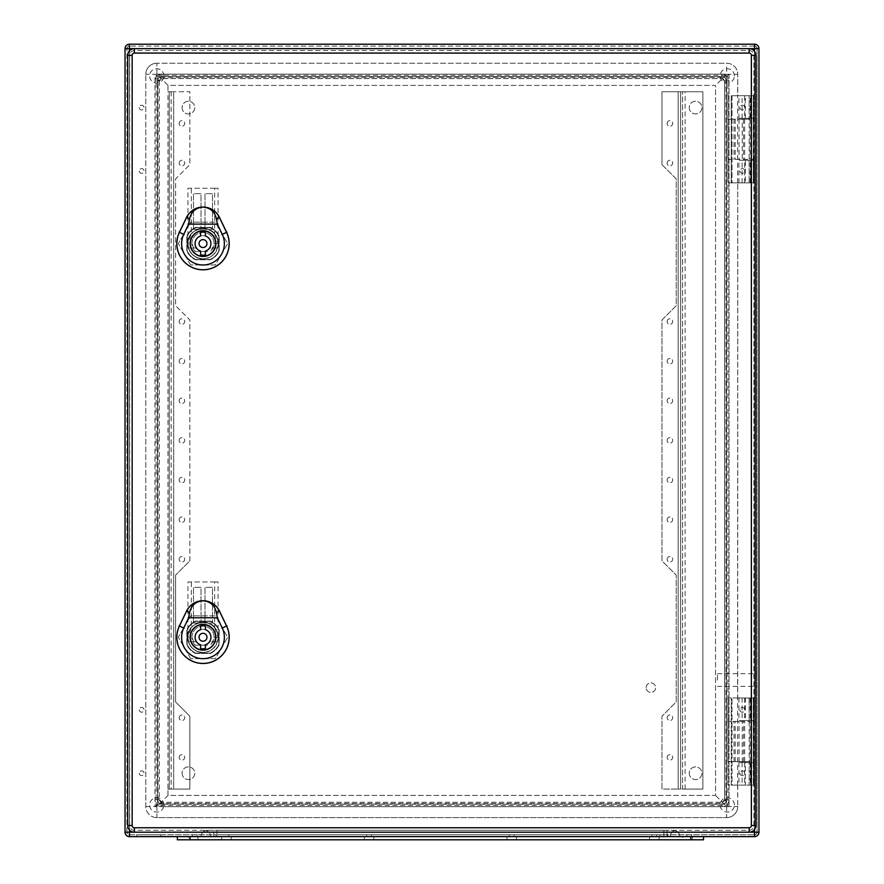 <?xml version="1.0" encoding="UTF-8"?>
<svg xmlns="http://www.w3.org/2000/svg" width="884" height="884" viewBox="0 0 884 884"><rect width="100%" height="100%" fill="white"/><g stroke="black" fill="none" stroke-linecap="round" stroke-linejoin="round"><path stroke-width="0.66" stroke-dasharray="4.42 3.31" d="M742.251 119.163L728.062 119.163L728.062 159.418L753.267 159.418L731.234 159.418L731.234 182.877L728.062 182.877L753.422 182.877L731.234 182.877L731.234 95.704L731.234 119.163L750.096 119.163L742.251 119.163L742.251 159.418M742.251 761.665L728.062 761.665L728.062 697.951L728.062 785.125L753.422 785.125L753.422 697.951L732.029 697.951L753.422 697.951L753.422 785.125L732.029 785.125L732.029 697.951L728.062 697.951L732.029 697.951L732.029 785.125L731.234 785.125L731.234 697.951L731.234 761.665L750.096 761.665L742.251 761.665L742.251 721.41L750.096 721.41L728.062 721.41L742.251 721.41M139.296 773.235A2.376 2.376 0 0 0 142.854 775.29A2.376 2.376 0 0 0 142.854 771.179A2.376 2.376 0 0 0 139.296 773.235A2.376 2.376 0 0 0 142.854 775.29A2.376 2.376 0 0 0 142.854 771.179A2.376 2.376 0 0 0 139.296 773.235M139.296 709.841A2.376 2.376 0 0 0 142.854 711.896A2.376 2.376 0 0 0 142.854 707.786A2.376 2.376 0 0 0 139.296 709.841A2.376 2.376 0 0 0 142.854 711.896A2.376 2.376 0 0 0 142.854 707.786A2.376 2.376 0 0 0 139.296 709.841M139.296 170.988A2.376 2.376 0 0 0 142.854 173.043A2.376 2.376 0 0 0 142.854 168.932A2.376 2.376 0 0 0 139.296 170.988A2.376 2.376 0 0 0 142.854 173.043A2.376 2.376 0 0 0 142.854 168.932A2.376 2.376 0 0 0 139.296 170.988M139.296 107.594A2.376 2.376 0 0 0 142.854 109.649A2.376 2.376 0 0 0 142.854 105.539A2.376 2.376 0 0 0 139.296 107.594A2.376 2.376 0 0 0 142.854 109.649A2.376 2.376 0 0 0 142.854 105.539A2.376 2.376 0 0 0 139.296 107.594M732.029 95.704L753.422 95.704L753.422 182.877L753.422 95.704L732.029 95.704L732.029 182.877L732.029 95.704L728.062 95.704L728.062 182.877L728.062 159.418L731.234 159.418L731.234 119.163L728.062 119.163L728.062 95.704L732.029 95.704M739.046 761.665L739.046 721.41M125.031 832.198A4.442 4.442 0 0 0 129.462 836.629A4.442 4.442 0 0 1 125.031 832.198L129.462 832.198L129.462 834.728L129.462 832.198L126.931 832.198A2.53 2.53 0 0 0 129.462 834.728L754.538 834.728L129.462 834.728A2.53 2.53 0 0 1 126.931 832.198L126.931 48.642L126.931 832.198L754.538 832.198L754.538 48.642L129.462 48.642L129.462 832.198L129.462 48.642L754.538 48.642L754.538 832.198L129.462 832.198L129.462 48.642L754.538 48.642L754.538 832.198L129.462 832.198L129.462 836.629L160.766 836.629L136.832 836.629L136.832 834.728L160.766 834.728L136.832 834.728M177.33 836.629L703.498 836.629L690.824 836.629L703.498 836.629L703.498 839.8L690.824 839.8L690.824 836.629L177.33 836.629L190.005 836.629L190.005 839.8L690.824 839.8M654.37 836.629L651.994 836.629L654.37 836.629M651.994 836.629L656.746 836.629L651.994 836.629L651.994 834.728L656.746 834.728L651.994 834.728L656.746 834.728L651.994 834.728L651.994 836.629M511.737 836.629L509.361 836.629L511.737 836.629M509.361 836.629L514.112 836.629L509.361 836.629L509.361 834.728L514.112 834.728L509.361 834.728L514.112 834.728L509.361 834.728L509.361 836.629M369.092 836.629L371.479 836.629L369.092 836.629M366.716 836.629L371.479 836.629L366.716 836.629L366.716 834.728L371.479 834.728L366.716 834.728L371.479 834.728L366.716 834.728L366.716 836.629M689.244 836.629L686.857 836.629L689.244 836.629M192.38 836.629L197.143 836.629L192.38 836.629L192.38 834.728L197.143 834.728L192.38 834.728M226.459 836.629L228.834 836.629L226.459 836.629M224.083 836.629L659.917 836.629L224.083 836.629L224.083 834.728L667.84 834.728L216.16 834.728L224.083 834.728L224.083 836.629M667.84 836.629L659.917 836.629L667.84 836.629L667.84 834.728L667.84 836.629M734.405 804.937A7.127 7.127 0 0 0 723.709 798.76A7.127 7.127 0 0 0 723.709 811.114A7.127 7.127 0 0 0 734.405 804.937A7.127 7.127 0 0 1 727.278 812.064A7.127 7.127 0 0 1 720.14 804.937A7.127 7.127 0 0 1 727.278 797.799A7.127 7.127 0 0 1 734.405 804.937M163.86 804.937A7.127 7.127 0 0 0 153.164 798.76A7.127 7.127 0 0 0 153.164 811.114A7.127 7.127 0 0 0 163.86 804.937A7.127 7.127 0 0 1 156.722 812.064A7.127 7.127 0 0 1 149.595 804.937A7.127 7.127 0 0 1 156.722 797.799A7.127 7.127 0 0 1 163.86 804.937M163.86 75.902A7.127 7.127 0 0 0 153.164 69.725A7.127 7.127 0 0 0 153.164 82.068A7.127 7.127 0 0 0 163.86 75.902A7.127 7.127 0 0 1 156.722 83.03A7.127 7.127 0 0 1 149.595 75.902A7.127 7.127 0 0 1 156.722 68.764A7.127 7.127 0 0 1 163.86 75.902M734.405 75.902A7.127 7.127 0 0 0 723.709 69.725A7.127 7.127 0 0 0 723.709 82.068A7.127 7.127 0 0 0 734.405 75.902A7.127 7.127 0 0 1 727.278 83.03A7.127 7.127 0 0 1 720.14 75.902A7.127 7.127 0 0 1 727.278 68.764A7.127 7.127 0 0 1 734.405 75.902M156.125 75.295L156.125 805.534L727.875 805.534L727.875 75.295L156.125 75.295L157.518 76.687L157.518 804.142L157.518 76.687L726.482 76.687L726.482 804.142L157.518 804.142L726.482 804.142L726.482 76.687L157.518 76.687L154.976 74.157L729.024 74.157L729.024 806.672L726.482 804.142L726.482 76.687L729.024 74.157M156.125 805.534L157.474 804.175L726.526 804.175L727.875 805.534M727.875 75.295L726.526 76.654L157.474 76.654L157.518 804.142L154.976 806.672L154.976 74.157M161.96 74.157A6.973 6.973 0 0 0 154.976 81.129L154.976 799.7A6.973 6.973 0 0 0 161.96 806.672L722.04 806.672A6.973 6.973 0 0 0 729.024 799.7L729.024 81.129A6.973 6.973 0 0 0 722.04 74.157L161.96 74.157L161.96 78.588A2.53 2.53 0 0 0 159.418 81.129A2.53 2.53 0 0 1 161.96 78.588L722.04 78.588L161.96 78.588L159.418 81.129L158.048 79.726L158.048 801.114L159.418 799.744L161.916 802.241L722.04 802.241L161.96 802.241A2.53 2.53 0 0 1 159.418 799.7L159.418 799.744M158.048 79.726A2.619 2.53 -135 0 1 160.545 77.228L161.849 78.521L722.151 78.521L724.648 81.019L724.648 799.81L722.084 802.241L724.582 799.744L724.582 81.129L724.582 799.7A2.53 2.53 0 0 1 722.04 802.241L722.04 806.672M722.04 74.157L722.04 78.588A2.53 2.53 0 0 1 724.582 81.129L722.04 78.588L723.455 77.228L160.545 77.228M723.455 77.228A2.619 2.53 -45 0 1 725.952 79.726L724.582 81.085A2.53 2.53 0 0 0 722.04 78.588L722.04 78.521M724.582 799.744L725.952 801.114L725.952 79.726M725.952 801.114A2.619 2.53 45 0 1 723.455 803.611L722.151 802.307L161.849 802.307L159.352 799.81L159.352 81.019L161.96 78.521M161.96 802.307L160.545 803.611L723.455 803.611M160.545 803.611A2.619 2.53 135 0 1 158.048 801.114M739.952 773.235A2.376 2.376 0 0 0 743.521 775.29A2.376 2.376 0 0 0 743.521 771.179A2.376 2.376 0 0 0 739.952 773.235A2.376 2.376 0 0 0 742.328 775.611A2.376 2.376 0 0 0 744.704 773.235A2.376 2.376 0 0 0 742.328 770.859A2.376 2.376 0 0 0 739.952 773.235M739.952 709.841A2.376 2.376 0 0 0 743.521 711.896A2.376 2.376 0 0 0 743.521 707.786A2.376 2.376 0 0 0 739.952 709.841A2.376 2.376 0 0 0 742.328 712.217A2.376 2.376 0 0 0 744.704 709.841A2.376 2.376 0 0 0 742.328 707.465A2.376 2.376 0 0 0 739.952 709.841M739.952 170.988A2.376 2.376 0 0 0 743.521 173.043A2.376 2.376 0 0 0 743.521 168.932A2.376 2.376 0 0 0 739.952 170.988A2.376 2.376 0 0 0 742.328 173.363A2.376 2.376 0 0 0 744.704 170.988A2.376 2.376 0 0 0 742.328 168.612A2.376 2.376 0 0 0 739.952 170.988M739.952 107.594A2.376 2.376 0 0 0 743.521 109.649A2.376 2.376 0 0 0 743.521 105.539A2.376 2.376 0 0 0 739.952 107.594A2.376 2.376 0 0 0 742.328 109.97A2.376 2.376 0 0 0 744.704 107.594A2.376 2.376 0 0 0 742.328 105.218A2.376 2.376 0 0 0 739.952 107.594M689.244 834.728L686.857 834.728L689.244 834.728M754.538 46.101L129.462 46.101L754.538 46.101A2.53 2.53 0 0 1 757.069 48.642L757.069 832.198L757.069 48.642L754.538 48.642L754.538 46.101A2.53 2.53 0 0 1 757.069 48.642A2.53 2.53 0 0 0 754.538 46.101A2.53 2.53 0 0 1 757.069 48.642L754.538 48.642L754.538 46.101M757.069 680.05L757.069 673.707L757.069 680.05M182.082 773.235A6.343 6.343 0 0 0 191.596 778.727A6.343 6.343 0 0 0 191.596 767.743A6.343 6.343 0 0 0 182.082 773.235A6.343 6.343 0 0 0 188.425 779.577A6.343 6.343 0 0 0 194.756 773.235A6.343 6.343 0 0 0 188.425 766.892A6.343 6.343 0 0 0 182.082 773.235M182.082 107.594A6.343 6.343 0 0 0 191.596 113.086A6.343 6.343 0 0 0 191.596 102.102A6.343 6.343 0 0 0 182.082 107.594A6.343 6.343 0 0 0 188.425 113.937A6.343 6.343 0 0 0 194.756 107.594A6.343 6.343 0 0 0 188.425 101.251A6.343 6.343 0 0 0 182.082 107.594M689.244 773.235A6.343 6.343 0 0 0 698.747 778.727A6.343 6.343 0 0 0 698.747 767.743A6.343 6.343 0 0 0 689.244 773.235A6.343 6.343 0 0 0 695.575 779.577A6.343 6.343 0 0 0 701.918 773.235A6.343 6.343 0 0 0 695.575 766.892A6.343 6.343 0 0 0 689.244 773.235M689.244 107.594A6.343 6.343 0 0 0 698.747 113.086A6.343 6.343 0 0 0 698.747 102.102A6.343 6.343 0 0 0 689.244 107.594A6.343 6.343 0 0 0 695.575 113.937A6.343 6.343 0 0 0 701.918 107.594A6.343 6.343 0 0 0 695.575 101.251A6.343 6.343 0 0 0 689.244 107.594M216.16 836.629L216.16 834.728L216.16 836.629M717.443 680.05L717.443 673.707L717.443 680.05M731.234 785.125L731.234 761.665L728.062 761.665L728.062 785.125L731.234 785.125M739.046 119.163L739.046 159.418M757.069 832.198A2.53 2.53 0 0 1 754.538 834.728A2.53 2.53 0 0 0 757.069 832.198L754.538 832.198L757.069 832.198A2.53 2.53 0 0 1 754.538 834.728A2.53 2.53 0 0 0 757.069 832.198M126.931 48.642A2.53 2.53 0 0 1 129.462 46.101L129.462 48.642L129.462 46.101A2.53 2.53 0 0 0 126.931 48.642A2.53 2.53 0 0 1 129.462 46.101A2.53 2.53 0 0 0 126.931 48.642L129.462 48.642L126.931 48.642M671.111 830.286L674.978 830.496L671.111 830.286M209.718 830.286L206.547 830.352A6.343 6.343 0 0 0 201.099 836.629L667.055 836.629L201.099 836.629A6.343 6.343 0 0 1 206.547 830.352L209.718 830.286M188.425 836.629L197.928 836.629L188.425 836.629L188.425 839.8L197.928 839.8L188.425 839.8M682.901 836.629L692.404 836.629L682.901 836.629L682.901 839.8L692.404 839.8L682.901 839.8M221.707 836.629L231.21 836.629L221.707 836.629L231.21 836.629L221.707 836.629L221.707 839.8L231.21 839.8L221.707 839.8L231.21 839.8L221.707 839.8L221.707 836.629M364.341 836.629L373.855 836.629L364.341 836.629L373.855 836.629L364.341 836.629L364.341 839.8L373.855 839.8L364.341 839.8L373.855 839.8L364.341 839.8L364.341 836.629M506.974 836.629L516.488 836.629L506.974 836.629L516.488 836.629L506.974 836.629L506.974 839.8L516.488 839.8L506.974 839.8L516.488 839.8L506.974 839.8L506.974 836.629M649.618 836.629L659.121 836.629L649.618 836.629L659.121 836.629L649.618 836.629L649.618 839.8L659.121 839.8L649.618 839.8L659.121 839.8L649.618 839.8L649.618 836.629M667.055 836.629L679.73 836.629L667.055 836.629L667.055 830.297L669.177 830.286L216.945 830.308L667.055 830.297L667.055 836.629M177.33 839.8L190.005 839.8M663.884 836.629L216.945 836.629L670.216 836.629L663.884 836.629L663.884 830.308L663.884 836.629M216.945 836.629L210.613 836.629L216.945 836.629L216.945 830.308L213.784 830.297L216.945 830.308L216.945 836.629M211.652 830.286L213.784 830.297L211.652 830.286M205.85 830.496L206.547 830.352L205.85 830.496A6.343 6.343 0 0 1 210.613 836.629A6.343 6.343 0 0 0 205.85 830.496A6.343 6.343 0 0 1 210.613 836.629M679.73 836.629A6.343 6.343 0 0 0 674.282 830.352A6.343 6.343 0 0 1 679.73 836.629A6.343 6.343 0 0 0 674.282 830.352M674.978 830.496A6.343 6.343 0 0 0 670.216 836.629A6.343 6.343 0 0 1 674.978 830.496A6.343 6.343 0 0 0 670.216 836.629M167.982 795.423L167.982 789.081L167.982 795.423L715.543 795.423L715.543 85.405L167.982 85.405L167.982 91.748L167.982 85.405L715.543 85.405L715.543 795.423L167.982 795.423L156.888 806.517L156.888 817.612L726.637 817.612L156.888 817.612A11.094 11.094 0 0 1 145.794 806.517L145.794 74.311L145.794 806.517A11.094 11.094 0 0 0 156.888 817.612M737.731 785.125L737.731 806.517L737.621 785.125L753.897 785.125L737.731 785.125M737.621 785.125L737.731 182.877L737.731 697.951L749.146 697.951L749.146 785.125L749.146 762.538L753.897 762.538L738.925 762.538L745.334 762.538L745.334 785.125M745.334 762.538L749.146 762.538M744.704 762.538L744.704 785.125M753.897 762.538L753.897 785.125L753.897 762.538M737.621 697.951L753.897 697.951L753.897 720.537L738.925 720.537L753.632 720.537L753.632 762.538M749.146 720.537L749.146 697.951L753.897 697.951L753.632 720.537M753.897 825.534L753.897 55.294A4.752 4.752 0 0 0 749.146 50.543L134.379 50.543A4.752 4.752 0 0 0 129.628 55.294L129.628 825.534A4.752 4.752 0 0 0 134.379 830.286L749.146 830.286A4.752 4.752 0 0 0 753.897 825.534L753.897 55.294A4.752 4.752 0 0 0 749.146 50.543L134.379 50.543A4.752 4.752 0 0 0 129.628 55.294L129.628 825.534A4.752 4.752 0 0 0 134.379 830.286L749.146 830.286A4.752 4.752 0 0 0 753.897 825.534L751.367 825.534A2.221 2.221 0 0 1 749.146 827.755L134.379 827.755A2.221 2.221 0 0 1 132.158 825.534L132.158 55.294A2.221 2.221 0 0 1 134.379 53.073L749.146 53.073A2.221 2.221 0 0 1 751.367 55.294L751.367 825.534M745.334 182.877L753.897 182.877L753.897 160.291L738.925 160.291L753.897 160.291L753.897 182.877L742.096 182.877L745.334 182.877L745.334 160.291M753.632 160.291L753.897 95.704L737.731 95.704L737.731 74.311L737.621 95.704L753.897 95.704L753.897 118.29L738.925 118.29L744.704 118.29L744.704 95.704M744.704 182.877L744.704 160.291M749.146 160.291L749.146 182.877L737.621 182.877L749.146 182.877L749.146 95.704L749.146 118.29L753.632 118.29M726.637 74.311L737.731 74.311A11.094 11.094 0 0 0 726.637 63.217L156.888 63.217L726.637 63.217A11.094 11.094 0 0 1 737.731 74.311A11.094 11.094 0 0 0 726.637 63.217L726.637 74.311L715.543 85.405M156.888 74.311L145.794 74.311A11.094 11.094 0 0 1 156.888 63.217A11.094 11.094 0 0 0 145.794 74.311A11.094 11.094 0 0 1 156.888 63.217L156.888 74.311L167.982 85.405M726.637 806.517L726.637 817.612A11.094 11.094 0 0 0 737.731 806.517A11.094 11.094 0 0 1 726.637 817.612A11.094 11.094 0 0 0 737.731 806.517L726.637 806.517L715.543 795.423M189.85 560.865L189.85 319.964L175.584 305.698L175.584 178.911L189.85 164.645L189.85 91.748L173.684 91.748L189.85 91.748L189.85 164.645L175.584 178.911L175.584 305.698L189.85 319.964L189.85 560.865L175.584 575.13L189.85 560.865M179.154 757.389A2.774 2.774 0 0 1 183.308 754.98A2.774 2.774 0 0 1 183.308 759.787A2.774 2.774 0 0 1 179.154 757.389A2.774 2.774 0 0 0 183.308 759.787A2.774 2.774 0 0 0 183.308 754.98A2.774 2.774 0 0 0 179.154 757.389M179.154 717.764A2.774 2.774 0 0 1 183.308 715.366A2.774 2.774 0 0 1 183.308 720.173A2.774 2.774 0 0 1 179.154 717.764A2.774 2.774 0 0 0 183.308 720.173A2.774 2.774 0 0 0 183.308 715.366A2.774 2.774 0 0 0 179.154 717.764M179.154 559.285A2.774 2.774 0 0 1 183.308 556.876A2.774 2.774 0 0 1 183.308 561.683A2.774 2.774 0 0 1 179.154 559.285A2.774 2.774 0 0 0 183.308 561.683A2.774 2.774 0 0 0 183.308 556.876A2.774 2.774 0 0 0 179.154 559.285M179.154 519.659A2.774 2.774 0 0 1 183.308 517.262A2.774 2.774 0 0 1 183.308 522.057A2.774 2.774 0 0 1 179.154 519.659A2.774 2.774 0 0 0 183.308 522.057A2.774 2.774 0 0 0 183.308 517.262A2.774 2.774 0 0 0 179.154 519.659M179.154 480.034A2.774 2.774 0 0 1 183.308 477.636A2.774 2.774 0 0 1 183.308 482.443A2.774 2.774 0 0 1 179.154 480.034A2.774 2.774 0 0 0 183.308 482.443A2.774 2.774 0 0 0 183.308 477.636A2.774 2.774 0 0 0 179.154 480.034M179.154 440.42A2.774 2.774 0 0 1 183.308 438.011A2.774 2.774 0 0 1 183.308 442.818A2.774 2.774 0 0 1 179.154 440.42A2.774 2.774 0 0 0 183.308 442.818A2.774 2.774 0 0 0 183.308 438.011A2.774 2.774 0 0 0 179.154 440.42M179.154 400.795A2.774 2.774 0 0 1 183.308 398.397A2.774 2.774 0 0 1 183.308 403.192A2.774 2.774 0 0 1 179.154 400.795A2.774 2.774 0 0 0 183.308 403.192A2.774 2.774 0 0 0 183.308 398.397A2.774 2.774 0 0 0 179.154 400.795M179.154 361.169A2.774 2.774 0 0 1 183.308 358.771A2.774 2.774 0 0 1 183.308 363.578A2.774 2.774 0 0 1 179.154 361.169A2.774 2.774 0 0 0 183.308 363.578A2.774 2.774 0 0 0 183.308 358.771A2.774 2.774 0 0 0 179.154 361.169M179.154 321.555A2.774 2.774 0 0 1 183.308 319.146A2.774 2.774 0 0 1 183.308 323.953A2.774 2.774 0 0 1 179.154 321.555A2.774 2.774 0 0 0 183.308 323.953A2.774 2.774 0 0 0 183.308 319.146A2.774 2.774 0 0 0 179.154 321.555M179.154 163.065A2.774 2.774 0 0 1 183.308 160.667A2.774 2.774 0 0 1 183.308 165.463A2.774 2.774 0 0 1 179.154 163.065A2.774 2.774 0 0 0 183.308 165.463A2.774 2.774 0 0 0 183.308 160.667A2.774 2.774 0 0 0 179.154 163.065M179.154 123.44A2.774 2.774 0 0 1 183.308 121.042A2.774 2.774 0 0 1 183.308 125.848A2.774 2.774 0 0 1 179.154 123.44A2.774 2.774 0 0 0 183.308 125.848A2.774 2.774 0 0 0 183.308 121.042A2.774 2.774 0 0 0 179.154 123.44M167.982 789.081L171.142 789.081L171.142 91.748L173.684 91.748L173.684 789.081L189.85 789.081L189.85 716.184L175.584 701.918L175.584 575.13L175.584 701.918L189.85 716.184L189.85 789.081L171.142 789.081L171.142 91.748L167.982 91.748L169.242 91.748L169.242 789.081L173.684 789.081L173.684 91.748L169.242 91.748L169.242 789.081L167.971 789.081L167.971 91.748M661.983 164.645L661.983 91.748L678.15 91.748L661.983 91.748L661.983 164.645L676.238 178.911L676.238 305.698L661.983 319.964L661.983 560.865L676.238 575.13L676.238 701.918L661.983 716.184L661.983 789.081L678.15 789.081L661.983 789.081L661.983 716.184L676.238 701.918L676.238 575.13L661.983 560.865L661.983 319.964L676.238 305.698L676.238 178.911L661.983 164.645M667.133 757.389A2.774 2.774 0 0 1 671.288 754.98A2.774 2.774 0 0 1 671.288 759.787A2.774 2.774 0 0 1 667.133 757.389A2.774 2.774 0 0 0 671.288 759.787A2.774 2.774 0 0 0 671.288 754.98A2.774 2.774 0 0 0 667.133 757.389M667.133 717.764A2.774 2.774 0 0 1 671.288 715.366A2.774 2.774 0 0 1 671.288 720.173A2.774 2.774 0 0 1 667.133 717.764A2.774 2.774 0 0 0 671.288 720.173A2.774 2.774 0 0 0 671.288 715.366A2.774 2.774 0 0 0 667.133 717.764M667.133 559.285A2.774 2.774 0 0 1 671.288 556.876A2.774 2.774 0 0 1 671.288 561.683A2.774 2.774 0 0 1 667.133 559.285A2.774 2.774 0 0 0 671.288 561.683A2.774 2.774 0 0 0 671.288 556.876A2.774 2.774 0 0 0 667.133 559.285M667.133 519.659A2.774 2.774 0 0 1 671.288 517.262A2.774 2.774 0 0 1 671.288 522.057A2.774 2.774 0 0 1 667.133 519.659A2.774 2.774 0 0 0 671.288 522.057A2.774 2.774 0 0 0 671.288 517.262A2.774 2.774 0 0 0 667.133 519.659M667.133 480.034A2.774 2.774 0 0 1 671.288 477.636A2.774 2.774 0 0 1 671.288 482.443A2.774 2.774 0 0 1 667.133 480.034A2.774 2.774 0 0 0 671.288 482.443A2.774 2.774 0 0 0 671.288 477.636A2.774 2.774 0 0 0 667.133 480.034M667.133 440.42A2.774 2.774 0 0 1 671.288 438.011A2.774 2.774 0 0 1 671.288 442.818A2.774 2.774 0 0 1 667.133 440.42A2.774 2.774 0 0 0 671.288 442.818A2.774 2.774 0 0 0 671.288 438.011A2.774 2.774 0 0 0 667.133 440.42M667.133 400.795A2.774 2.774 0 0 1 671.288 398.397A2.774 2.774 0 0 1 671.288 403.192A2.774 2.774 0 0 1 667.133 400.795A2.774 2.774 0 0 0 671.288 403.192A2.774 2.774 0 0 0 671.288 398.397A2.774 2.774 0 0 0 667.133 400.795M667.133 361.169A2.774 2.774 0 0 1 671.288 358.771A2.774 2.774 0 0 1 671.288 363.578A2.774 2.774 0 0 1 667.133 361.169A2.774 2.774 0 0 0 671.288 363.578A2.774 2.774 0 0 0 671.288 358.771A2.774 2.774 0 0 0 667.133 361.169M667.133 321.555A2.774 2.774 0 0 1 671.288 319.146A2.774 2.774 0 0 1 671.288 323.953A2.774 2.774 0 0 1 667.133 321.555A2.774 2.774 0 0 0 671.288 323.953A2.774 2.774 0 0 0 671.288 319.146A2.774 2.774 0 0 0 667.133 321.555M667.133 163.065A2.774 2.774 0 0 1 671.288 160.667A2.774 2.774 0 0 1 671.288 165.463A2.774 2.774 0 0 1 667.133 163.065A2.774 2.774 0 0 0 671.288 165.463A2.774 2.774 0 0 0 671.288 160.667A2.774 2.774 0 0 0 667.133 163.065M667.133 123.44A2.774 2.774 0 0 1 671.288 121.042A2.774 2.774 0 0 1 671.288 125.848A2.774 2.774 0 0 1 667.133 123.44A2.774 2.774 0 0 0 671.288 125.848A2.774 2.774 0 0 0 671.288 121.042A2.774 2.774 0 0 0 667.133 123.44M646.127 687.653A4.752 4.752 0 0 1 653.265 683.531A4.752 4.752 0 0 1 653.265 691.774A4.752 4.752 0 0 1 646.127 687.653A4.752 4.752 0 0 1 653.265 683.531A4.752 4.752 0 0 1 653.265 691.774A4.752 4.752 0 0 1 646.127 687.653M195.486 653.42L210.525 653.42A17.835 17.835 0 0 0 219.166 644.779L219.166 629.728A17.835 17.835 0 0 0 210.525 621.087L195.486 621.087A17.835 17.835 0 0 0 186.833 629.728L186.833 644.779A17.835 17.835 0 0 0 195.486 653.42L210.525 653.42A17.835 17.835 0 0 0 219.166 644.779L219.166 629.728A17.835 17.835 0 0 0 210.525 621.087L195.486 621.087A17.835 17.835 0 0 0 186.833 629.728L186.833 644.779A17.835 17.835 0 0 0 195.486 653.42M210.525 227.409A17.835 17.835 0 0 1 219.166 236.05L219.166 251.1A17.835 17.835 0 0 1 210.525 259.741L195.486 259.741A17.835 17.835 0 0 1 186.833 251.1L186.833 236.05A17.835 17.835 0 0 1 195.486 227.409L210.525 227.409A17.835 17.835 0 0 1 219.166 236.05L219.166 251.1A17.835 17.835 0 0 1 210.525 259.741L195.486 259.741A17.835 17.835 0 0 1 186.833 251.1L186.833 236.05A17.835 17.835 0 0 1 195.486 227.409L210.525 227.409M702.868 789.081L680.68 789.081L680.68 91.748L680.68 789.081L678.15 789.081L682.581 789.081L682.581 91.748L682.581 789.081L702.868 789.081L702.868 91.748L678.15 91.748L678.15 789.081L678.15 91.748L702.868 91.748L702.868 789.081M755.798 825.534L755.798 55.294A6.652 6.652 0 0 0 749.146 48.642L134.379 48.642A6.652 6.652 0 0 0 127.727 55.294L127.727 825.534A6.652 6.652 0 0 0 134.379 832.198L749.146 832.198A6.652 6.652 0 0 0 755.798 825.534M737.621 182.877L737.621 95.704M744.704 118.29L750.726 118.29L750.726 95.704L750.726 118.29L749.146 118.29M745.334 118.29L745.334 95.704M750.726 697.951L750.726 720.537L750.726 697.951M745.334 697.951L745.334 720.537M744.704 697.951L744.704 720.537M206.966 243.575A3.967 3.967 0 0 0 201.022 240.15A3.967 3.967 0 0 0 201.022 247.012A3.967 3.967 0 0 0 206.966 243.575M200.624 254.901L200.624 251.133A7.923 7.923 0 0 1 200.624 236.017L200.624 232.249A11.569 11.569 0 0 1 205.375 232.249L205.375 236.017A7.923 7.923 0 0 1 205.375 251.133L205.375 254.901A11.569 11.569 0 0 1 200.624 254.901M215.685 243.575A12.674 12.674 0 0 0 196.668 232.591A12.674 12.674 0 0 0 196.668 254.559A12.674 12.674 0 0 0 215.685 243.575A12.674 12.674 0 0 0 196.668 232.591A12.674 12.674 0 0 0 196.668 254.559A12.674 12.674 0 0 0 215.685 243.575A12.674 12.674 0 0 0 196.668 232.591A12.674 12.674 0 0 0 196.668 254.559A12.674 12.674 0 0 0 215.685 243.575M207.176 258.294A15.293 15.293 0 0 0 217.641 248.017L209.563 248.017A7.923 7.923 0 0 0 210.922 243.575A7.923 7.923 0 0 1 199.044 250.437A7.923 7.923 0 0 1 199.044 236.713A7.923 7.923 0 0 1 210.922 243.575A7.923 7.923 0 0 0 200.679 235.995A7.923 7.923 0 0 0 196.436 248.017L188.612 248.017A15.061 15.061 0 0 0 199.806 258.294L203 258.868A15.293 15.293 0 0 0 216.248 235.929A15.293 15.293 0 0 0 189.762 235.929A15.293 15.293 0 0 0 203 258.868L206.193 258.294A15.061 15.061 0 0 0 203 228.514A15.061 15.061 0 0 0 188.612 248.017L188.369 248.017A15.293 15.293 0 0 0 198.834 258.294M217.641 248.017C218.768 243.233 218.304 239.199 216.248 235.929C208.757 220.834 181.375 231.409 188.369 248.017L196.436 248.017A7.923 7.923 0 0 0 209.563 248.017L217.641 248.017M214.679 234.061L218.061 243.575C218.79 224.238 187.22 224.238 187.949 243.575L191.331 234.061L191.331 188.259L187.949 188.259L218.061 188.259L214.679 188.259L214.679 234.061A15.061 15.061 0 0 1 218.061 243.697C217.199 251.807 213.243 256.669 206.193 258.294M199.806 258.294C192.778 256.68 188.822 251.818 187.949 243.697A15.061 15.061 0 0 1 191.331 234.061M191.905 243.697A11.094 11.094 0 0 1 203 232.481A11.094 11.094 0 0 1 214.094 243.697L210.69 251.564A11.094 11.094 0 0 0 210.9 235.785A11.094 11.094 0 0 0 195.11 235.785A11.094 11.094 0 0 0 195.309 251.564L191.905 243.697L187.949 243.697M214.679 188.259L191.331 188.259M218.061 243.697L214.094 243.697M193.497 229.31L193.497 193.651L201.022 193.651L201.022 229.31L193.497 229.31L201.022 229.31L201.022 193.651L193.497 193.651L193.497 229.31M204.989 229.31L204.989 193.651L212.514 193.651L212.514 229.31L204.989 229.31L212.514 229.31L212.514 193.651L204.989 193.651L204.989 229.31M195.74 227.729A17.437 17.437 0 0 0 187.154 236.315L187.154 250.835A17.437 17.437 0 0 0 195.74 259.421L210.27 259.421A17.437 17.437 0 0 0 218.856 250.835L218.856 236.315A17.437 17.437 0 0 0 210.27 227.729L195.74 227.729A17.437 17.437 0 0 0 187.154 236.315L187.154 250.835A17.437 17.437 0 0 0 195.74 259.421L210.27 259.421A17.437 17.437 0 0 0 218.856 250.835L218.856 236.315A17.437 17.437 0 0 0 210.27 227.729L195.74 227.729A17.437 17.437 0 0 0 187.154 236.315A17.437 17.437 0 0 1 195.74 227.729L210.27 227.729A17.437 17.437 0 0 1 218.856 236.315L218.856 250.835A17.437 17.437 0 0 1 210.27 259.421L195.74 259.421A17.437 17.437 0 0 1 187.154 250.835L187.154 236.315L187.154 250.835A17.437 17.437 0 0 0 195.74 259.421L210.27 259.421A17.437 17.437 0 0 0 218.856 250.835L218.856 236.315A17.437 17.437 0 0 0 210.27 227.729L195.74 227.729M215.884 243.575A12.873 12.873 0 0 0 196.568 232.426A12.873 12.873 0 0 0 196.568 254.725A12.873 12.873 0 0 0 215.884 243.575M190.646 264.968L178.303 243.575L190.646 222.182L215.353 222.182L227.707 243.575L215.353 264.968L190.646 264.968L178.303 243.575L190.646 222.182L215.353 222.182L227.707 243.575L215.353 264.968L190.646 264.968M195.309 251.564L210.69 251.564M206.966 637.254A3.967 3.967 0 0 0 201.022 633.828A3.967 3.967 0 0 0 201.022 640.69A3.967 3.967 0 0 0 206.966 637.254M200.624 648.58L200.624 644.812A7.923 7.923 0 0 1 200.624 629.695L200.624 625.927A11.569 11.569 0 0 1 205.375 625.927L205.375 629.695A7.923 7.923 0 0 1 205.375 644.812L205.375 648.58A11.569 11.569 0 0 1 200.624 648.58M215.685 637.254A12.674 12.674 0 0 0 196.668 626.27A12.674 12.674 0 0 0 196.668 648.237A12.674 12.674 0 0 0 215.685 637.254A12.674 12.674 0 0 0 196.668 626.27A12.674 12.674 0 0 0 196.668 648.237A12.674 12.674 0 0 0 215.685 637.254A12.674 12.674 0 0 0 196.668 626.27A12.674 12.674 0 0 0 196.668 648.237A12.674 12.674 0 0 0 215.685 637.254M207.176 651.972A15.293 15.293 0 0 0 217.641 641.696L209.563 641.696A7.923 7.923 0 0 0 210.922 637.254A7.923 7.923 0 0 1 199.044 644.116A7.923 7.923 0 0 1 199.044 630.391A7.923 7.923 0 0 1 210.922 637.254A7.923 7.923 0 0 0 200.679 629.673A7.923 7.923 0 0 0 196.436 641.696L188.612 641.696A15.061 15.061 0 0 0 199.806 651.972L203 652.547A15.293 15.293 0 0 0 216.248 629.607A15.293 15.293 0 0 0 189.762 629.607A15.293 15.293 0 0 0 203 652.547L206.193 651.972A15.061 15.061 0 0 0 203 622.203A15.061 15.061 0 0 0 188.612 641.696L188.369 641.696A15.293 15.293 0 0 0 198.834 651.972M217.641 641.696C218.768 636.911 218.304 632.878 216.248 629.607C208.757 614.513 181.375 625.099 188.369 641.696L196.436 641.696A7.923 7.923 0 0 0 209.563 641.696L217.641 641.696M214.679 627.75L218.061 637.254C218.79 617.916 187.22 617.916 187.949 637.254L191.331 627.75L191.331 581.948L187.949 581.948L218.061 581.948L214.679 581.948L214.679 627.75A15.061 15.061 0 0 1 218.061 637.375C217.199 645.486 213.243 650.348 206.193 651.972M199.806 651.972C192.778 650.359 188.822 645.497 187.949 637.375A15.061 15.061 0 0 1 191.331 627.75M191.905 637.375A11.094 11.094 0 0 1 203 626.159A11.094 11.094 0 0 1 214.094 637.375L210.69 645.254A11.094 11.094 0 0 0 210.9 629.463A11.094 11.094 0 0 0 195.11 629.463A11.094 11.094 0 0 0 195.309 645.254L191.905 637.375L187.949 637.375M214.679 581.948L191.331 581.948M218.061 637.375L214.094 637.375M193.497 622.988L193.497 587.33L201.022 587.33L201.022 622.988L193.497 622.988L201.022 622.988L201.022 587.33L193.497 587.33L193.497 622.988M204.989 622.988L204.989 587.33L212.514 587.33L212.514 622.988L204.989 622.988L212.514 622.988L212.514 587.33L204.989 587.33L204.989 622.988M195.74 621.408A17.437 17.437 0 0 0 187.154 629.994L187.154 644.513A17.437 17.437 0 0 0 195.74 653.099L210.27 653.099A17.437 17.437 0 0 0 218.856 644.513L218.856 629.994A17.437 17.437 0 0 0 210.27 621.408L195.74 621.408A17.437 17.437 0 0 0 187.154 629.994L187.154 644.513A17.437 17.437 0 0 0 195.74 653.099L210.27 653.099A17.437 17.437 0 0 0 218.856 644.513L218.856 629.994A17.437 17.437 0 0 0 210.27 621.408L195.74 621.408A17.437 17.437 0 0 0 187.154 629.994A17.437 17.437 0 0 1 195.74 621.408L210.27 621.408A17.437 17.437 0 0 1 218.856 629.994L218.856 644.513A17.437 17.437 0 0 1 210.27 653.099L195.74 653.099A17.437 17.437 0 0 1 187.154 644.513L187.154 629.994L187.154 644.513A17.437 17.437 0 0 0 195.74 653.099L210.27 653.099A17.437 17.437 0 0 0 218.856 644.513L218.856 629.994A17.437 17.437 0 0 0 210.27 621.408L195.74 621.408M215.884 637.254A12.873 12.873 0 0 0 196.568 626.104A12.873 12.873 0 0 0 196.568 648.403A12.873 12.873 0 0 0 215.884 637.254M190.646 658.646L178.303 637.254L190.646 615.861L215.353 615.861L227.707 637.254L215.353 658.646L190.646 658.646L178.303 637.254L190.646 615.861L215.353 615.861L227.707 637.254L215.353 658.646L190.646 658.646M195.309 645.254L210.69 645.254M734.007 119.163L734.007 159.418M743.455 119.163L743.455 159.418M129.462 50.808L129.462 830.032M134.379 832.198L749.146 832.198M754.538 829.446L754.538 51.383M729.024 806.672L154.976 806.672M734.007 761.665L734.007 721.41M743.455 761.665L743.455 721.41M735.201 761.665L735.201 721.41M744.648 761.665L744.648 721.41M659.917 836.629L659.917 834.728L659.917 836.629M731.234 119.163L731.234 159.418M735.201 119.163L735.201 159.418M744.648 119.163L744.648 159.418M161.96 806.672L161.96 802.241A2.53 2.53 0 0 1 159.418 799.7L154.976 799.7M729.024 799.7L724.582 799.7A2.53 2.53 0 0 1 722.04 802.241L722.04 802.307M754.538 836.629L754.538 832.198L754.538 834.728L754.538 832.198L758.969 832.198M758.969 48.642L754.538 48.642L754.538 44.2M129.462 44.2L129.462 48.642L125.031 48.642M729.024 81.129L724.648 81.129M159.352 81.129L154.976 81.129M213.784 836.629L213.784 830.297L213.784 836.629M206.547 830.352A6.343 6.343 0 0 0 201.099 836.629M750.726 762.538L750.726 785.125L750.726 762.538M750.162 762.538L750.162 785.125M753.323 762.538L753.323 785.125M750.726 182.877L750.726 160.291L750.726 182.877M750.162 182.877L750.162 160.291M753.323 182.877L753.323 160.291M749.146 830.286L749.146 827.755M753.897 55.294L751.367 55.294M134.379 830.286L134.379 827.755M749.146 53.073L749.146 50.543M132.158 825.534L129.628 825.534M134.379 53.073L134.379 50.543M132.158 55.294L129.628 55.294M685.122 789.081L685.122 91.748M750.162 118.29L750.162 95.704M753.323 118.29L753.323 95.704M750.162 697.951L750.162 720.537M753.323 697.951L753.323 720.537M145.794 806.517L156.888 806.517M750.096 761.665L750.096 721.41M753.267 761.665L753.267 721.41M228.834 836.629L228.834 834.728L228.834 836.629M197.143 836.629L197.143 834.728M691.62 836.629L691.62 834.728M686.857 836.629L686.857 834.728M371.479 836.629L371.479 834.728L371.479 836.629M514.112 836.629L514.112 834.728L514.112 836.629M656.746 836.629L656.746 834.728L656.746 836.629M160.766 836.629L160.766 834.728M717.443 686.382L757.069 686.382M717.443 673.707L757.069 673.707M750.096 119.163L750.096 159.418M753.267 119.163L753.267 159.418M197.928 836.629L197.928 839.8M692.404 836.629L692.404 839.8M231.21 836.629L231.21 839.8L231.21 836.629M373.855 836.629L373.855 839.8L373.855 836.629M516.488 836.629L516.488 839.8L516.488 836.629M659.121 836.629L659.121 839.8L659.121 836.629M742.096 762.538L742.096 785.125M738.925 762.538L738.925 785.125M742.096 182.877L742.096 160.291M738.925 182.877L738.925 160.291M742.096 118.29L742.096 95.704M738.925 118.29L738.925 95.704M742.096 697.951L742.096 720.537M738.925 697.951L738.925 720.537M218.061 243.575L218.061 188.259M187.949 243.575L187.949 188.259M218.061 637.254L218.061 581.948M187.949 637.254L187.949 581.948"/><path stroke-width="1.33" d="M136.832 836.629L177.33 836.629L177.33 839.8L177.33 836.629M177.33 839.8L703.498 839.8L703.498 836.629L754.538 836.629L129.462 836.629A4.442 4.442 0 0 1 125.031 832.198L125.031 48.642L125.031 832.198L749.146 832.198A6.652 6.652 0 0 0 755.798 825.534L755.798 55.294A6.652 6.652 0 0 0 749.146 48.642L134.379 48.642A6.652 6.652 0 0 0 127.727 55.294L127.727 825.534A6.652 6.652 0 0 0 134.379 832.198L134.379 827.755A2.221 2.221 0 0 1 132.158 825.534L132.158 55.294A2.221 2.221 0 0 1 134.379 53.073L749.146 53.073A2.221 2.221 0 0 1 751.367 55.294L751.367 825.534A2.221 2.221 0 0 1 749.146 827.755L134.379 827.755M754.538 51.383L754.538 44.2L129.462 44.2L754.538 44.2A4.442 4.442 0 0 1 758.969 48.642L758.969 832.198L758.969 48.642A4.442 4.442 0 0 0 754.538 44.2A4.442 4.442 0 0 1 758.969 48.642L129.462 48.642L129.462 50.808M751.367 825.534L755.798 825.534A6.652 6.652 0 0 1 749.146 832.198L758.969 832.198A4.442 4.442 0 0 1 754.538 836.629A4.442 4.442 0 0 0 758.969 832.198A4.442 4.442 0 0 1 754.538 836.629L754.538 829.446M129.462 44.2A4.442 4.442 0 0 0 125.031 48.642A4.442 4.442 0 0 1 129.462 44.2L129.462 48.642L125.031 48.642A4.442 4.442 0 0 1 129.462 44.2M690.824 839.8L690.824 836.629L190.005 836.629L190.005 839.8M206.966 243.575A3.967 3.967 0 0 0 201.022 240.15A3.967 3.967 0 0 0 201.022 247.012A3.967 3.967 0 0 0 206.966 243.575M200.624 254.901L200.624 251.133A7.923 7.923 0 0 1 200.624 236.017L200.624 232.249A11.569 11.569 0 0 1 205.375 232.249L205.375 236.017A7.923 7.923 0 0 1 205.375 251.133L205.375 254.901A11.569 11.569 0 0 1 200.624 254.901M215.685 243.575A12.674 12.674 0 0 0 196.668 232.591A12.674 12.674 0 0 0 196.668 254.559A12.674 12.674 0 0 0 215.685 243.575M203 207.121C210.204 207.674 214.69 211.596 216.458 218.889L217.342 224.105L188.657 224.105L189.541 218.889C191.32 211.596 195.806 207.674 203 207.121A18.221 18.221 0 0 0 186.568 217.464L179.441 232.315A26.133 26.133 0 0 0 203 269.753A26.133 26.133 0 0 0 226.558 232.315L219.431 217.464A18.221 18.221 0 0 0 203 207.121M215.884 243.575A12.873 12.873 0 0 1 196.568 254.725A12.873 12.873 0 0 1 196.568 232.426A12.873 12.873 0 0 1 215.884 243.575M226.613 232.282L219.486 217.442A18.277 18.277 0 0 0 186.524 217.442L179.397 232.293A26.188 26.188 0 0 0 203 269.808A26.188 26.188 0 0 0 226.613 232.282L226.558 232.315M217.342 224.105L222.271 234.37A21.382 21.382 0 0 1 203 264.99A21.382 21.382 0 0 1 183.728 234.37L188.657 224.105M206.966 637.254A3.967 3.967 0 0 0 201.022 633.828A3.967 3.967 0 0 0 201.022 640.69A3.967 3.967 0 0 0 206.966 637.254M200.624 648.58L200.624 644.812A7.923 7.923 0 0 1 200.624 629.695L200.624 625.927A11.569 11.569 0 0 1 205.375 625.927L205.375 629.695A7.923 7.923 0 0 1 205.375 644.812L205.375 648.58A11.569 11.569 0 0 1 200.624 648.58M215.685 637.254A12.674 12.674 0 0 0 196.668 626.27A12.674 12.674 0 0 0 196.668 648.237A12.674 12.674 0 0 0 215.685 637.254M203 600.8C210.204 601.352 214.69 605.275 216.458 612.568L217.342 617.783L188.657 617.783L189.541 612.568C191.32 605.275 195.806 601.352 203 600.8A18.221 18.221 0 0 0 186.568 611.142L179.441 625.994A26.133 26.133 0 0 0 203 663.431A26.133 26.133 0 0 0 226.558 625.994L219.431 611.142A18.221 18.221 0 0 0 203 600.8M215.884 637.254A12.873 12.873 0 0 1 196.568 648.403A12.873 12.873 0 0 1 196.568 626.104A12.873 12.873 0 0 1 215.884 637.254M226.613 625.971L219.486 611.12A18.277 18.277 0 0 0 186.524 611.12L179.397 625.971A26.188 26.188 0 0 0 203 663.486A26.188 26.188 0 0 0 226.613 625.971L226.558 625.994M217.342 617.783L222.271 628.049A21.382 21.382 0 0 1 203 658.679A21.382 21.382 0 0 1 183.728 628.049L188.657 617.783M129.462 830.032L129.462 836.629M751.367 55.294L755.798 55.294A6.652 6.652 0 0 0 749.146 48.642L749.146 53.073M134.379 53.073L134.379 48.642A6.652 6.652 0 0 0 127.727 55.294L132.158 55.294M132.158 825.534L127.727 825.534A6.652 6.652 0 0 0 134.379 832.198M749.146 832.198L749.146 827.755M184.104 234.547L179.065 232.127M221.906 234.547L226.945 232.127M219.619 217.376L216.282 218.978M189.728 218.978L186.38 217.376M184.104 628.226L179.065 625.806M221.906 628.226L226.945 625.806M219.619 611.054L216.282 612.656M189.728 612.656L186.38 611.054"/></g></svg>
